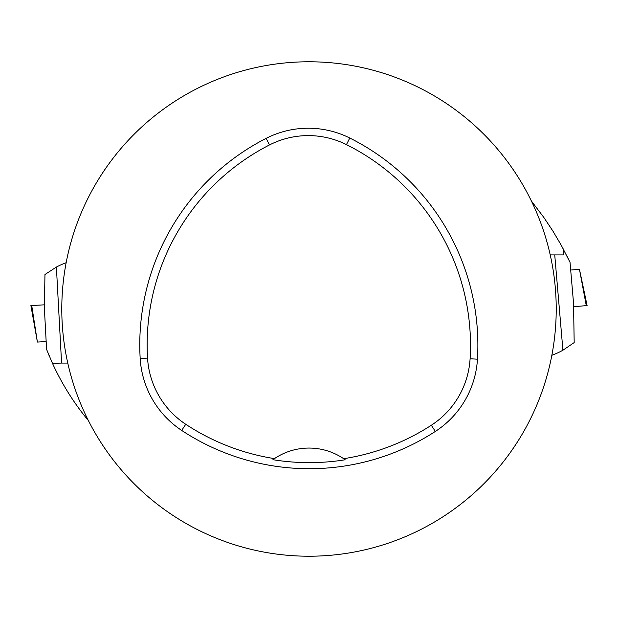 <?xml version="1.0" encoding="UTF-8"?>
<svg xmlns="http://www.w3.org/2000/svg" width="618" height="618" viewBox="0 0 618 618"><rect width="100%" height="100%" fill="white"/><g stroke="black" fill="none" stroke-linecap="round" stroke-linejoin="round"><path stroke-width="0.93" d="M46.589 349.325L44.38 308.413L44.959 274.516L56.392 267.061L61.576 363.083L52.476 363.33L46.914 350.167M47.447 351.526L49.625 356.849M52.476 363.33C61.931 384.002 73.905 403.098 88.405 420.603M61.576 363.083L67.771 363.083M56.392 267.061A77.258 77.258 0 0 1 66.157 262.704M46.172 341.584L37.397 342.063L31.719 305.524L44.774 304.813L30.9 305.562L37.397 342.063M569.008 260.209L566.389 254.917M531.403 201.035L543.817 217.42L552.932 231.117L561.283 245.284L570.028 262.341L573.535 303.144L574.184 342.581L562.921 350.221A77.258 77.258 0 0 1 551.843 355.296M563.253 248.892L563.871 254.917L554.732 254.917L562.921 350.221M554.732 254.917L550.229 254.917M570.692 270.043L579.452 269.293L586.281 305.632L573.257 306.752L587.1 305.562L579.452 269.293M61.785 309A247.215 247.215 0 0 1 432.608 94.902A247.215 247.215 0 0 1 432.608 523.098A247.215 247.215 0 0 1 61.785 309M140.186 358.54A231.765 231.765 0 0 1 266.134 138.362A92.708 92.708 0 0 1 349.757 138.015A231.765 231.765 0 0 1 477.459 359.197A92.708 92.708 0 0 1 435.342 431.434A231.765 231.765 0 0 1 181.692 430.429A92.708 92.708 0 0 1 140.186 358.54L147.547 358.1A224.396 224.396 0 0 1 269.494 144.936A85.33 85.33 0 0 1 346.459 144.612A224.396 224.396 0 0 1 470.097 358.757A85.33 85.33 0 0 1 431.333 425.246A224.396 224.396 0 0 1 343.654 458.695L345.192 459.769A61.808 61.808 0 0 0 343.863 458.834M147.547 358.1A85.33 85.33 0 0 0 185.748 424.272A224.396 224.396 0 0 0 274.454 458.618L272.917 459.692A225.694 225.694 0 0 0 345.192 459.769M274.454 458.618A61.808 61.808 0 0 1 343.654 458.695M274.245 458.757A61.808 61.808 0 0 0 272.917 459.692M269.494 144.936L266.134 138.362M346.459 144.612L349.757 138.015M470.097 358.757L477.459 359.197M431.333 425.246L435.342 431.434M185.748 424.272L181.692 430.429"/></g></svg>
